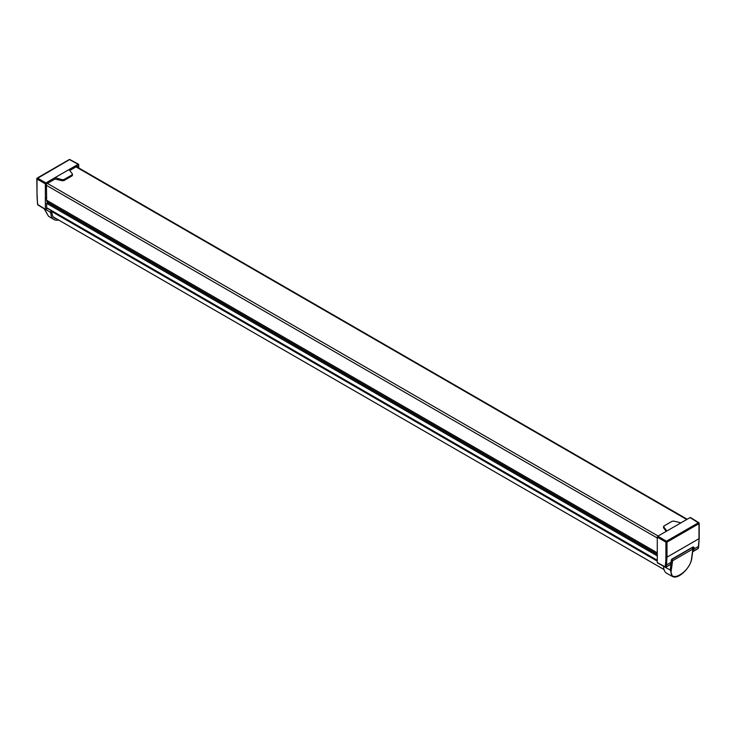 <?xml version="1.0" encoding="UTF-8"?>
<svg xmlns="http://www.w3.org/2000/svg" width="736" height="736" viewBox="0 0 736 736"><rect width="100%" height="100%" fill="white"/><g stroke="black" fill="none" stroke-linecap="round" stroke-linejoin="round"><path stroke-width="1.1" d="M47.141 207.994L46.653 207.718L46.653 203.348L47.518 202.501L47.086 201.876A4.582 2.64 -60 0 1 46.653 200.266L46.414 197.579M58.632 220.018A15.272 8.814 -60 0 1 53.884 219.484A15.272 8.814 -60 0 1 50.821 212.548L50.821 210.349M56.506 218.794A13.726 7.921 -60 0 1 54.666 218.16A13.726 7.921 -60 0 1 51.906 211.922L51.906 210.984M44.427 208.95L48.475 216.2L44.234 208.831M70.086 159.924L78.182 164.284L55.025 177.652L55.016 179.032L46.414 184L46.653 198.186M63.949 179.538L63.958 180.559L72.027 175.904L72.33 173.871L72.018 174.883L63.949 179.538L62.238 179.704L55.025 177.652L45.899 182.924L37.554 178.103L36.8 178.738L69.009 159.942M47.693 208.546L45.356 209.272L45.356 183.853L45.899 182.924M45.899 209.585L38.3 204.912M78.724 164.597L78.182 164.284L78.724 164.597L78.724 167.946M69.782 170.504L77.666 165.95L77.666 167.33M37.72 204.111L37.453 201.83M72.33 173.871L69.055 169.547M72.34 174.938L72.027 175.904L72.34 174.938M55.016 179.032L62.256 180.762L63.958 180.559M657.818 536.213L690.101 517.574L699.2 523.351L698.446 522.735L666.457 541.199L666.991 542.128L665.914 542.138L666.457 541.199L657.818 536.213L657.276 537.142L657.276 562.562L657.818 562.874M690.644 517.886L690.101 517.574L690.644 517.886M697.756 548.642L698.206 548.384A0.764 0.506 7.8 0 0 698.298 547.74M670.275 564.503L670.726 564.245A0.764 0.497 8 0 0 670.956 563.951L670.956 563.951A0.764 0.497 8 0 0 670.818 563.61M671.195 559.976L671.204 560.676L671.195 559.976M671.094 561.642A0.764 0.497 -172 0 1 671.011 562.286L671.876 559.121L693.156 546.876L694.131 547.446L693.045 547.372A66.415 37.674 60.9 0 1 692.944 548.191M692.631 547.133L693.156 546.876L692.843 547.253M694.131 547.446L693.938 549.047A0.764 0.506 -172.2 0 1 693.045 549.065M692.778 551.016A0.764 0.506 7.8 0 0 693.671 551.006L692.742 551.255A0.764 0.764 0 0 0 693.514 551.264L698.05 548.642A0.764 0.764 0 0 0 698.427 548.081L698.694 546.13A0.764 0.506 -172.2 0 1 698.473 546.425L693.938 549.047L693.671 551.006L698.206 548.384L699.2 538.384L699.2 523.351A0.764 0.764 0 0 0 698.841 522.698L690.488 517.537M665.914 557.17A66.415 39.008 59.1 0 1 665.399 564.825A0.764 0.497 -172 0 0 666.466 564.898L666.034 567.125L665.123 566.784A0.764 0.497 8 0 0 666.19 566.867L670.726 564.245L671.011 562.286L666.466 564.898L666.991 557.161L698.979 538.697L698.979 523.664L666.991 542.128L666.991 557.161L665.914 557.17L665.914 542.138L657.276 537.142M680.975 522.836L673.762 521.106L672.051 521.309L663.982 525.973L663.67 526.939L666.945 530.941M663.982 525.973L663.66 527.979L663.973 526.976L663.66 527.979L666.209 531.364M663.587 566.223L663.587 566.334A15.272 8.814 120 0 0 666.844 573.372L672.364 576.408L670.238 570.032A0.764 0.497 8 0 0 671.296 570.115L672.621 560.731A0.764 0.497 -172 0 1 671.554 560.648L672.097 559.71L672.621 560.731L692.861 549.038L691.582 558.403C690.368 572.001 668.638 584.54 671.296 570.115M692.88 548.329A0.764 0.506 -172.2 0 1 692.861 549.038L692.337 548.026L692.88 548.329M657.276 554.171L47.086 201.876M46.653 200.266L657.276 552.81M686.752 519.506L76.02 166.897M47.408 183.42L658.14 536.029M657.276 538.016L46.414 185.334M46.653 207.718L657.276 560.252M657.276 555.892L46.653 203.348M657.276 561.126L51.906 211.618M45.88 209.594L50.821 212.548M37.508 202.308A66.415 37.674 60.9 0 1 37.012 194.074L36.8 178.738A0.764 0.764 0 0 1 37.177 178.075L69.175 159.602A0.764 0.764 0 0 1 69.911 159.592L78.559 164.238M37.012 193.458L37.573 204.369A0.764 0.764 0 0 0 37.922 204.93L45.512 209.622M45.356 183.853L37.012 179.041L37.012 194.074M62.238 179.704L62.256 180.762M698.556 545.781A0.764 0.506 -172.2 0 1 698.694 546.13L699.2 538.384M665.399 564.825L665.123 566.784L657.276 562.562M691.941 547.777L671.812 559.544M671.407 560.556L670.238 570.032L663.587 566.334M691.582 558.403A0.764 0.506 7.8 0 0 691.812 558.109L691.812 558.109A0.764 0.506 7.8 0 0 691.674 557.759M687.203 519.248L76.47 166.64M46.791 208.03L657.276 560.492M47.481 202.474L657.276 554.539M664.01 569.535L53.36 216.982M48.475 216.2L53.884 219.484M72.459 174.276L72.478 175.278M657.441 562.92L665.298 567.134A0.764 0.764 0 0 0 666.034 567.125L670.579 564.503A0.764 0.764 0 0 0 670.956 563.951L671.425 560.381L672.244 559.148L692.972 547.069M663.541 526.617L663.522 527.602M672.364 576.408C678.224 580.124 690.902 567.364 691.812 558.109L693.082 548.743A0.764 0.764 0 0 0 692.732 547.989L692.171 547.648"/></g></svg>
